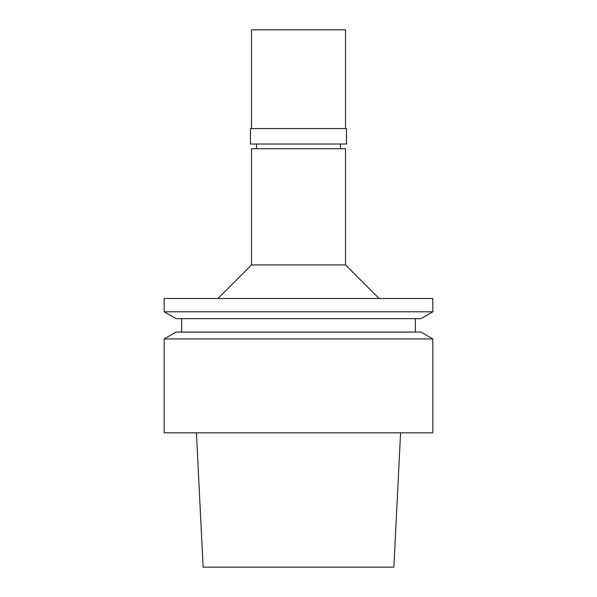 <?xml version="1.0" encoding="UTF-8"?>
<svg xmlns="http://www.w3.org/2000/svg" width="597" height="597" viewBox="0 0 597 597"><rect width="100%" height="100%" fill="white"/><g stroke="black" fill="none" stroke-linecap="round" stroke-linejoin="round"><path stroke-width="0.9" d="M196.413 432.825L203.129 567.15L393.871 567.15L400.587 432.825M164.175 432.825L432.825 432.825L432.825 338.939L164.175 338.939L164.175 432.825M432.825 338.939L420.952 332.081L176.048 332.081L164.175 338.939M176.048 318.649L420.952 318.649L432.825 311.791L164.175 311.791L176.048 318.649M432.825 311.791L432.825 298.5L164.175 298.5L164.175 311.791M345.514 264.919L345.514 148.728L251.486 148.728L251.486 264.919L345.514 264.919L379.095 298.5M250.479 144.026L346.521 144.026L346.521 128.579L250.479 128.579L250.479 144.026M345.514 128.579L345.514 29.85L251.486 29.85L251.486 128.579M181.637 318.649L181.637 332.081M415.363 318.649L415.363 332.081M251.486 264.919L217.905 298.5M256.523 144.026L256.523 148.728M340.477 144.026L340.477 148.728"/></g></svg>
